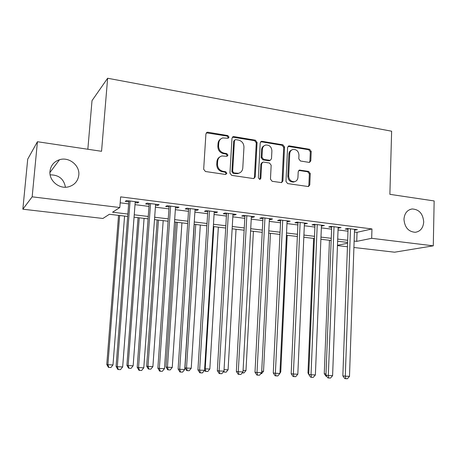 <?xml version="1.0" encoding="UTF-8"?>
<svg xmlns="http://www.w3.org/2000/svg" width="457" height="457" viewBox="0 0 457 457"><rect width="100%" height="100%" fill="white"/><g stroke="black" fill="none" stroke-linecap="round" stroke-linejoin="round"><path stroke-width="0.69" d="M229.02 137.14L227.803 135.575L207.935 132.239L207.175 132.273L205.918 133.872L203.673 169.256L205.456 171.512L225.501 174.46L226.889 173.277L225.661 171.718L223.096 171.335C219.48 170.415 217.606 168.027 217.469 164.166L217.652 161.224C217.966 158.436 219.389 156.682 221.925 155.968L227.026 156.294L227.957 155.146L226.741 153.581L224.181 153.181C220.582 152.227 218.714 149.833 218.577 145.994L218.754 143.075C219.046 140.402 220.4 138.688 222.816 137.94L228.14 138.26L229.02 137.14M228.06 138.277L228.277 137.62L227.066 136.06L206.324 132.821M225.827 174.46L226.146 173.671L224.924 172.112L222.365 171.729L223.096 171.335M226.952 156.305L227.215 155.586L225.998 154.02L223.444 153.621L224.181 153.181M403.965 219.251C404.662 227.403 408.444 231.756 415.304 232.299C420.406 231.448 423.205 227.997 423.713 221.936C422.971 213.687 419.109 209.363 412.128 208.963C407.198 209.889 404.479 213.316 403.965 219.251M49.99 171.192C48.779 180.595 59.181 189.352 68.43 186.862C74.497 185.125 77.953 181.206 78.798 175.105C80.009 165.451 68.973 156.568 59.507 159.727C53.966 161.629 50.796 165.451 49.99 171.192M309.035 162.372L309.555 162.366L310.811 160.79L311.217 151.433L309.606 149.296L289.412 145.909L288.824 145.92L287.59 147.491L285.973 181.423L287.63 183.577L308.435 186.565L309.772 184.942L310.263 173.534L308.641 171.409L299.506 170.073L298.215 171.678L297.953 177.362C297.713 179.761 296.524 181.212 294.382 181.709C290.932 181.692 289.03 179.772 288.693 175.962L289.744 153.655C289.967 151.387 291.069 149.982 293.063 149.439C296.604 149.342 298.575 151.25 298.964 155.163L298.798 158.847L300.426 160.995L309.035 162.372M127.674 216.441L109.377 214.282L102.911 218.463L22.85 209.203L27.717 159.139L37.434 141.727L101.551 151.296L107.629 78.25L391.632 131.205L389.878 194.334L434.15 200.943L433.282 245.832L394.585 252.201L353.912 247.494M37.434 141.727L32.161 196.824L119.808 207.529L112.565 212.214L127.863 214.042M354.443 231.996L357.043 232.316L371.964 228.946L120.648 196.87L119.808 207.529M371.964 228.946L371.672 238.308L433.282 245.832M257.074 142.407L255.383 140.202L233.938 136.603L233.236 136.632L231.985 138.22L229.945 173.14L231.688 175.362L253.315 178.538L253.852 178.533L255.229 176.876L257.074 142.407L256.274 142.864L254.589 140.665L232.424 137.129M262.095 141.327L282.9 144.818L284.551 146.983L282.912 180.966L281.552 182.611L272.144 181.303L270.464 179.127L271.167 165.206L269.493 163.023L263.529 162.092L262.952 162.104L261.638 163.72L260.873 178.293L259.913 179.452L258.354 177.922L260.21 142.927L261.455 141.344L262.095 141.327L261.284 141.79L282.049 145.263L282.9 144.818M135.163 202.645L137.506 202.942L138.837 202.125L126.458 200.566L125.195 201.394L128.8 201.845M155.534 205.204L157.676 205.473L159.122 204.685L147 203.154L145.623 203.959L149.153 204.405M175.482 207.712L177.436 207.958L178.995 207.192L167.119 205.69L165.628 206.473L169.09 206.907M195.025 210.169L196.796 210.391L198.464 209.649L186.833 208.181L185.228 208.935L188.615 209.363M214.173 212.574L215.773 212.773L217.543 212.054L206.141 210.614L204.433 211.351L207.758 211.768M232.939 214.933L234.372 215.11L236.24 214.413L225.067 213.002L223.256 213.716L226.512 214.122M251.333 217.241L252.607 217.401L254.566 216.721L243.615 215.338L241.707 216.035L244.901 216.435M269.373 219.509L270.487 219.646L272.538 218.989L261.798 217.635L259.799 218.303L262.929 218.697M287.059 221.731L290.161 221.211L279.627 219.886L277.542 220.537L280.615 220.92M304.408 223.907L307.447 223.393L297.113 222.091L294.948 222.719L297.958 223.102M321.425 226.049L324.401 225.53L314.267 224.256L312.017 224.867L314.976 225.238M338.123 228.146L341.042 227.632L331.097 226.375L328.772 226.969L331.668 227.335M120.18 202.805L128.645 203.862M135.015 204.65L149.005 206.398M155.391 207.192L168.953 208.883M175.345 209.677L188.49 211.317M194.899 212.117L207.632 213.699M214.053 214.499L226.398 216.041M232.83 216.841L244.798 218.332M251.236 219.132L262.832 220.577M269.276 221.382L280.524 222.782M286.973 223.587L297.873 224.947M304.322 225.747L314.896 227.066M321.351 227.872L331.599 229.146M338.054 229.951L347.994 231.191M354.506 230.202L357.374 229.688L347.611 228.46L345.212 229.037L348.057 229.391M107.629 78.25L92.017 100.643L87.841 149.25M22.85 209.203L32.161 196.824M65.437 187.227C63.889 178.967 58.793 174.842 50.144 174.854M347.44 246.746L337.466 245.592M347.594 242.421L337.632 241.245M331.165 240.485L320.888 239.268M314.422 238.503L303.819 237.252M297.353 236.486L286.425 235.195M279.958 234.435L268.687 233.104M262.227 232.339L250.596 230.962M244.141 230.202L232.145 228.786M225.695 228.02L213.322 226.558M206.884 225.798L194.111 224.29M187.684 223.53L174.505 221.976M168.09 221.217L154.495 219.611M148.091 218.852L134.061 217.195M337.477 245.306L347.566 243.244M354.135 241.056L356.74 241.365L371.672 238.308M134.244 214.801L148.268 216.475M154.666 217.241L168.256 218.863M174.665 219.628L187.838 221.199M194.259 221.971L207.027 223.49M213.459 224.261L225.832 225.735M232.276 226.506L244.267 227.94M250.716 228.706L262.341 230.094M268.796 230.865L280.067 232.213M286.528 232.984L297.456 234.287M303.916 235.058L314.513 236.326M320.974 237.097L331.245 238.32M337.712 239.091L347.668 240.279M357.043 232.316L356.74 241.365M137.506 202.942L137.58 201.965M157.676 205.473L157.745 204.508M177.436 207.958L177.499 207.004M196.796 210.391L196.858 209.443M215.773 212.773L215.83 211.837M234.372 215.11L234.424 214.184M252.607 217.401L252.658 216.481M270.487 219.646L270.533 218.737M288.024 221.851L288.07 220.948M305.23 224.016L305.27 223.119M322.111 226.135L322.145 225.244M338.671 228.214L338.706 227.335M354.929 230.259L354.958 229.385M220.868 138.894C219.166 139.888 218.223 141.442 218.035 143.544L218.754 143.075M223.444 153.621C219.857 152.672 217.995 150.284 217.858 146.457L218.035 143.544M220 156.82C218.16 157.814 217.138 159.419 216.932 161.647L217.652 161.224M222.365 171.729C218.754 170.815 216.886 168.433 216.749 164.577L216.932 161.647M253.824 178.538L254.429 177.253L256.274 142.864M235.801 139.636L235.321 139.653L234.441 140.767L232.664 171.381L233.881 172.935L238.394 173.3C241.01 172.632 242.478 170.867 242.787 168.005L243.958 147.183C243.815 143.407 241.982 141.036 238.463 140.076L235.801 139.636M234.727 140.025L233.687 141.236L234.441 140.767M239.394 173.003L237.629 173.689L233.127 173.323L231.916 171.775L233.687 141.236M281.443 182.623L282.055 181.326L283.694 147.428L282.049 145.263M262.204 162.475L260.827 164.126L260.062 178.664L260.873 178.293M259.742 179.464L260.062 178.664M271.898 150.833C271.498 146.811 269.447 144.88 265.751 145.029C263.746 145.606 262.626 147.023 262.398 149.279L261.981 157.231L263.666 159.419L270.201 160.35L271.498 158.745L271.898 150.833M264.272 145.692C262.649 146.434 261.758 147.777 261.587 149.719L262.398 149.279M270.093 160.407L268.802 160.773L262.849 159.836L261.17 157.654L261.587 149.719M261.284 141.79L260.667 141.801M291.692 150.01C289.989 150.701 289.053 152.055 288.881 154.078L289.744 153.655M294.805 181.618L293.508 182.063C290.058 182.046 288.167 180.138 287.824 176.333L288.881 154.078M308.252 186.582L308.863 185.285L309.355 173.906L307.738 171.786L298.769 170.438M309.389 162.389L309.903 161.19L310.309 151.855L308.704 149.725L288.064 146.349M118.557 215.367L106.772 364.486L107.886 364.72L112.988 364.937L124.578 216.075M119.648 215.493L107.886 364.72L108.869 367.434L108.418 367.331L106.772 364.486M112.988 364.937L110.908 367.514L108.869 367.434M128.88 200.869L116.084 366.445L117.318 366.703L130.085 201.023M122.67 366.925L120.471 369.639L118.329 369.553L117.318 366.703L122.67 366.925L135.238 201.668M118.329 369.553L117.832 369.445L116.084 366.445M138.037 217.663L126.915 365.343L128.143 365.577L133.147 365.789L144.075 218.377M139.236 217.806L128.143 365.577L129.074 368.262L128.577 368.159L126.915 365.343M133.147 365.789L131.073 368.342L129.074 368.262M157.139 219.92L146.657 366.183L147.994 366.423L152.895 366.628L163.189 220.64M158.448 220.08L147.994 366.423L148.873 369.073L148.336 368.97L146.657 366.183M152.895 366.628L150.833 369.153L148.873 369.073M175.871 222.136L166.005 367L167.451 367.245L172.255 367.445L181.932 222.85M177.282 222.302L167.451 367.245L168.279 369.867L167.696 369.764L166.005 367M172.255 367.445L170.198 369.947L168.279 369.867M194.242 224.307L184.971 367.805L186.519 368.051L191.232 368.251L200.315 225.027M195.756 224.484L186.519 368.051L187.301 370.65L186.679 370.547L184.971 367.805M191.232 368.251L189.181 370.724L187.301 370.65M149.222 203.434L137.197 367.325L138.557 367.588L150.553 203.605M143.801 367.805L141.607 370.49L139.516 370.404L138.557 367.588L143.801 367.805L155.603 204.239M139.516 370.404L138.968 370.296L137.197 367.325M169.153 205.947L157.865 368.182L159.35 368.451L170.598 206.13M164.48 368.662L162.298 371.318L160.247 371.238L159.35 368.451L164.48 368.662L175.545 206.758M160.247 371.238L159.653 371.124L157.865 368.182M188.678 208.409L178.104 369.028L179.704 369.296L190.238 208.609M184.725 369.507L182.554 372.135L180.549 372.055L179.704 369.296L184.725 369.507L195.088 209.22M180.549 372.055L179.904 371.941L178.104 369.028M207.815 210.826L197.921 369.856L199.635 370.124L209.477 211.037M204.553 370.33L202.388 372.929L200.423 372.849L199.635 370.124L204.553 370.33L214.23 211.637M200.423 372.849L199.738 372.735L197.921 369.856M213.876 226.626L205.216 368.845L209.832 369.039L218.349 227.152M204.65 368.759L205.216 368.845L205.947 371.415L205.29 371.307L204.565 370.164M209.832 369.039L207.792 371.49L205.947 371.415M226.569 213.191L217.338 370.661L219.154 370.935L228.34 213.413M223.976 371.135L221.822 373.712L219.897 373.632L219.154 370.935L223.976 371.135L232.99 214.002M219.897 373.632L219.166 373.518L217.338 370.661M224.061 369.644L228.077 369.81L236.041 229.243M228.077 369.81L226.049 372.238L223.393 371.832M224.238 372.164L223.964 371.147M244.952 215.51L236.355 371.455L238.28 371.73L246.82 215.744M242.998 371.929L240.856 374.472L238.971 374.397L238.28 371.73L242.998 371.929L251.384 216.321M238.971 374.397L238.194 374.283L236.355 371.455M243.078 370.45L245.975 370.57L253.407 231.293M245.975 370.57L243.952 372.975L242.181 372.901M262.981 217.783L254.995 372.232L257.017 372.512L264.94 218.029M261.638 372.701L259.507 375.226L257.657 375.151L257.017 372.512L261.638 372.701L269.419 218.595M257.657 375.151L256.845 375.031L254.995 372.232M261.712 371.238L263.529 371.312L270.447 233.31M263.529 371.312L261.513 373.695L260.827 373.666M280.655 220.011L273.263 372.992L275.377 373.272L282.712 220.274M279.913 373.46L277.787 375.957L275.977 375.883L275.377 373.272L279.913 373.46L287.099 220.828M275.977 375.883L275.125 375.768L273.263 372.992M279.981 372.009L280.752 372.044L287.179 235.286M280.752 372.044L279.93 373.009M297.998 222.199L291.172 373.74L293.377 374.02L300.14 222.473M297.821 374.209L295.708 376.677L293.931 376.602L293.377 374.02L297.821 374.209L304.442 223.016M293.931 376.602L293.046 376.488L291.172 373.74M315.01 224.347L308.732 374.472L311.023 374.757L317.238 224.627M315.381 374.934L313.274 377.379L311.537 377.311L311.023 374.757L315.381 374.934L321.46 225.158M311.537 377.311L310.617 377.191L308.732 374.472M313.622 238.411L307.972 373.032L308.789 373.129M308.749 374.152L307.972 373.032M331.702 226.455L325.955 375.191L328.326 375.477L334.01 226.741M332.599 375.654L330.508 378.076L328.8 378.008L328.326 375.477L332.599 375.654L338.151 227.266M328.8 378.008L327.846 377.888L325.955 375.191M329.463 240.285L324.264 373.723L326.007 373.923M326.778 376.357L326.052 376.265L324.264 373.723M348.085 228.517L342.853 375.894L345.298 376.18L350.468 228.82M349.491 376.357L347.406 378.75L345.732 378.687L345.298 376.18L349.491 376.357L354.535 229.334M345.732 378.687L344.749 378.562L342.853 375.894M227.066 136.06L227.803 135.575M224.924 172.112L225.661 171.718M225.998 154.02L226.741 153.581M217.858 146.457L218.577 145.994M216.749 164.577L217.469 164.166M207.238 132.736L207.935 132.239M254.429 177.253L255.229 176.876M233.19 137.083L233.938 136.603M254.589 140.665L255.383 140.202M231.916 171.775L232.664 171.381M233.127 173.323L233.881 172.935M235.801 173.723L236.56 173.334M283.694 147.428L284.551 146.983M282.055 181.326L282.912 180.966M260.827 164.126L261.638 163.72M261.17 157.654L261.981 157.231M262.849 159.836L263.666 159.419M268.802 160.773L269.63 160.361M287.824 176.333L288.693 175.962M299.129 170.45L300.015 170.067M307.738 171.786L308.641 171.409M309.355 173.906L310.263 173.534M308.863 185.285L309.772 184.942M288.55 146.354L289.412 145.909M308.704 149.725L309.606 149.296M310.309 151.855L311.217 151.433M309.903 161.19L310.811 160.79M49.933 172.512L59.507 159.727M409.929 209.512L412.128 208.963M206.478 132.77L207.175 132.273M232.487 137.106L233.236 136.632M237.629 173.689L238.394 173.3M269.373 160.761L270.201 160.35M260.684 141.784L261.455 141.344M293.508 182.063L294.382 181.709M298.884 170.341L299.506 170.073M288.139 146.274L288.824 145.92"/></g></svg>
